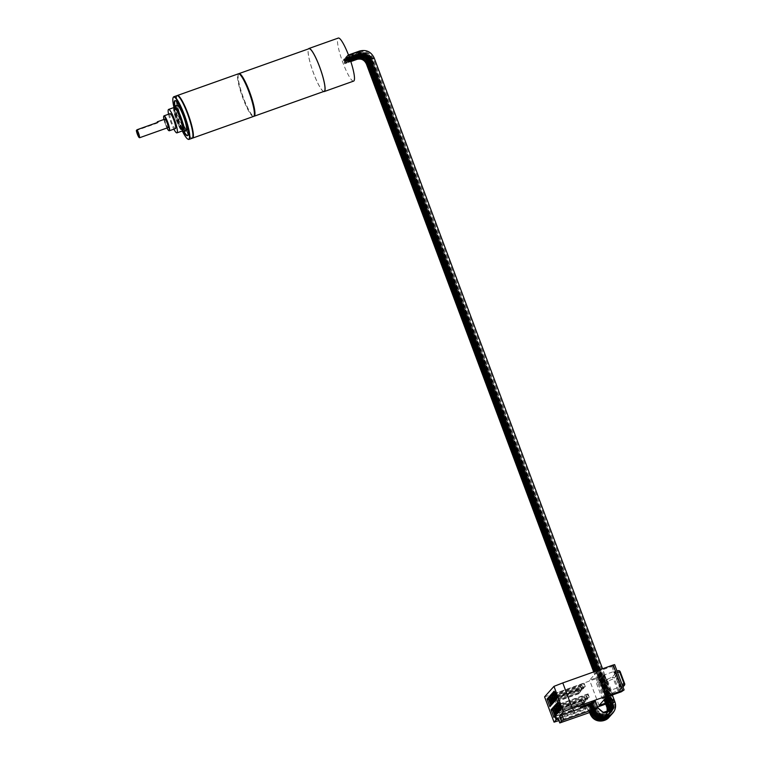 <?xml version="1.0" encoding="UTF-8"?>
<svg xmlns="http://www.w3.org/2000/svg" width="761" height="761" viewBox="0 0 761 761"><rect width="100%" height="100%" fill="white"/><g stroke="black" fill="none" stroke-linecap="round" stroke-linejoin="round"><path stroke-width="0.57" stroke-dasharray="3.81 2.85" d="M324.157 91.339A22.621 3.91 70.4 0 1 313.256 72.333A22.621 3.91 70.4 0 1 308.69 48.923A22.621 3.91 70.4 0 1 309.004 48.714M239.534 74.112A22.307 3.853 70.4 0 0 238.469 74.226A22.307 3.853 -109.6 0 0 238.25 74.559L238.431 74.169A22.621 3.91 -109.6 0 1 238.65 73.827A22.621 3.91 70.4 0 1 238.697 73.779M238.431 74.169A22.621 3.91 -109.6 0 0 242.854 96.228A22.621 3.91 -109.6 0 0 253.356 116.138A22.621 3.91 -109.6 0 0 253.803 116.271M238.25 74.559A22.307 3.853 -109.6 0 0 242.616 96.314A22.307 3.853 -109.6 0 0 252.966 115.938A22.307 3.853 -109.6 0 0 254.022 115.824A22.307 3.853 70.4 0 0 254.241 115.491M253.527 116.443A22.621 3.91 -109.6 0 1 242.626 97.437A22.621 3.91 -109.6 0 1 238.06 74.026A22.621 3.91 70.4 0 1 238.374 73.817M177.17 95.61A22.621 3.91 70.4 0 0 177.056 95.715A22.621 3.91 -109.6 0 0 176.837 96.057A22.621 3.91 -109.6 0 0 181.261 118.126A22.621 3.91 -109.6 0 0 191.753 138.026A22.621 3.91 -109.6 0 0 192.295 138.169M192.695 137.57A22.392 3.872 70.4 0 1 192.543 137.779A22.392 3.872 -109.6 0 1 191.477 137.893A22.392 3.872 -109.6 0 1 181.089 118.183A22.392 3.872 -109.6 0 1 176.714 96.343A22.392 3.872 -109.6 0 1 176.923 96A22.392 3.872 70.4 0 1 177.855 95.829M176.952 95.648A22.621 3.91 70.4 0 0 176.638 95.867A22.621 3.91 -109.6 0 0 181.204 119.277A22.621 3.91 -109.6 0 0 192.105 138.283M173.965 107.51A22.392 3.872 -109.6 0 0 182.298 130.959M174.545 106.102A18.616 3.215 -109.6 0 0 178.73 120.875A18.616 3.215 -109.6 0 0 183.639 131.682M173.204 97.475A22.621 3.91 -109.6 0 0 177.694 119.391A22.621 3.91 -109.6 0 0 188.043 139.225M187.596 135.582A18.616 3.215 -109.6 0 0 187.815 135.544A18.616 3.215 -109.6 0 0 184.019 115.292A18.616 3.215 -109.6 0 0 175.353 100.471A18.616 3.215 -109.6 0 0 175.154 100.585M174.963 105.96A18.616 3.215 -109.6 0 0 179.149 120.723A18.616 3.215 -109.6 0 0 184.057 131.539M186.131 130.797A13.574 2.35 70.4 0 1 179.805 119.991A13.574 2.35 70.4 0 1 177.037 105.218M174.012 107.491A13.574 2.35 -109.6 0 0 176.856 119.686A13.574 2.35 -109.6 0 0 182.345 130.94M174.44 108.547A11.31 1.96 70.4 0 1 179.891 118.05A11.31 1.96 70.4 0 1 182.174 129.751A11.31 1.96 -109.6 0 1 182.012 129.865A11.31 1.96 -109.6 0 1 176.562 120.362A11.31 1.96 -109.6 0 1 174.279 108.652A11.31 1.96 70.4 0 1 174.44 108.547L175.277 108.243A11.31 1.96 70.4 0 0 175.125 108.357A11.31 1.96 -109.6 0 0 177.399 120.057A11.31 1.96 -109.6 0 0 182.849 129.56A11.31 1.96 -109.6 0 0 182.859 129.56M174.06 107.482A12.442 2.15 70.4 0 0 173.889 107.596A12.442 2.15 -109.6 0 0 176.4 120.476A12.442 2.15 -109.6 0 0 182.393 130.93M168.552 114.236A12.442 2.15 -109.6 0 0 173.86 129.161M170.007 113.76A7.914 1.37 -109.6 0 0 171.482 121.598A7.914 1.37 -109.6 0 0 175.287 128.619M163.786 116.214A7.914 1.37 -109.6 0 0 165.394 123.767A7.914 1.37 -109.6 0 0 168.913 130.635M163.938 119.477A7.696 1.332 -109.6 0 0 166.973 128.01M164.89 119.163A4.528 0.78 -109.6 0 0 165.736 123.643A4.528 0.78 -109.6 0 0 167.905 127.648M139.339 137.589L136.514 130.473L157.289 123.092A4.528 0.78 70.4 0 1 157.232 122.569M157.289 123.092L158.003 122.293M323.634 91.529A22.849 3.948 70.4 0 1 313.589 73.36A22.849 3.948 70.4 0 1 308.481 48.894M353.618 81.104A22.849 3.948 70.4 0 1 342.983 62.916A22.849 3.948 70.4 0 1 338.322 38.05M347.844 58.083L347.882 60.195L346.788 59.263L347.064 61.099L350.279 59.948L347.092 61.08L346.255 59.853L346.274 61.983L350.46 60.49L346.303 61.964L345.465 60.737L345.475 62.868L350.64 61.032L345.504 62.849L344.676 61.622L344.685 63.753L350.821 61.565L344.714 63.734L343.259 59.853L355.511 55.486L343.259 59.853L344.096 61.07L344.077 58.949L356.3 54.602L344.058 58.968L344.885 60.186L344.847 58.083L357.09 53.717L344.847 58.083L345.684 59.301L345.637 57.199L357.889 52.832L345.637 57.199L346.474 58.416L346.436 56.314L347.53 57.237L347.254 55.41L348.471 54.973L347.225 55.429L348.652 59.329L349.908 58.882L348.681 59.31L347.844 58.083L360.067 53.736L360.895 54.963M347.054 58.968L359.268 54.621L360.105 55.848L359.801 54.031L347.577 58.378M359.449 51.082L359.744 52.899L347.53 57.237M347.263 57.532L359.487 53.194L358.65 51.967L346.436 56.314L358.678 51.948L358.954 53.784L346.74 58.121M346.474 58.416L358.688 54.079L357.86 52.851L358.165 54.668L345.941 59.006M345.684 59.301L357.898 54.963L357.061 53.736L357.366 55.553L345.152 59.891M344.885 60.186L357.109 55.848L356.272 54.621L356.576 56.438L344.362 60.775M344.096 61.07L356.31 56.733L355.482 55.505L356.928 59.387L356.633 57.57L344.41 61.917M344.676 61.622L356.89 57.284L357.727 58.502L357.423 56.685L345.199 61.032M345.465 60.737L357.689 56.4L358.517 57.617L358.212 55.8L345.998 60.148M346.255 59.853L358.479 55.515L359.306 56.733L359.011 54.916L346.788 59.263M359.801 54.031A8.999 8.828 -138.1 0 1 371.292 59.463L612.006 703.278A8.685 8.514 -138.1 0 1 610.417 711.944A8.685 8.514 -138.1 0 1 595.882 709.014L593.666 702.089L596.148 708.719A8.685 8.514 41.9 0 0 610.683 711.649A8.685 8.514 41.9 0 0 612.272 702.993L371.558 59.168A8.999 8.828 41.9 0 0 360.067 53.736L359.801 54.031M610.512 690.16L609.666 690.275L603.987 675.083L604.833 674.969L603.502 675.635L609.181 690.826L619.758 687.002L619.359 685.014L621.975 684.282M609.77 690.16L603.987 675.083L604.833 674.969M592.562 702.679L595.045 709.309A9.589 9.408 41.9 0 0 611.093 712.553A9.589 9.408 41.9 0 0 612.852 702.983L372.139 59.168A9.912 9.712 41.9 0 0 359.487 53.194L359.744 52.899A9.912 9.712 -138.1 0 1 372.395 58.873L613.109 702.688A9.589 9.408 -138.1 0 1 611.359 712.258A9.589 9.408 -138.1 0 1 595.311 709.014L592.829 702.384L590.26 704.106L580.234 706.988M591.773 703.564L594.255 710.194A9.589 9.408 41.9 0 0 610.303 713.438A9.589 9.408 41.9 0 0 612.053 703.868L371.339 60.052A9.912 9.712 41.9 0 0 358.688 54.079L358.954 53.784A9.912 9.712 -138.1 0 1 371.606 59.758L612.32 703.573A9.589 9.408 -138.1 0 1 610.56 713.143A9.589 9.408 -138.1 0 1 594.512 709.899L592.039 703.269L588.396 706.208L590.279 711.25M590.983 704.448L593.456 711.078A9.589 9.408 41.9 0 0 609.504 714.322A9.589 9.408 41.9 0 0 611.264 704.753L370.55 60.937A9.912 9.712 41.9 0 0 357.898 54.963L358.165 54.668A9.912 9.712 -138.1 0 1 370.816 60.642L611.53 704.458A9.589 9.408 -138.1 0 1 609.77 714.027A9.589 9.408 -138.1 0 1 593.723 710.793L591.24 704.153M590.184 705.333L592.667 711.963A9.589 9.408 41.9 0 0 608.714 715.207A9.589 9.408 41.9 0 0 610.474 705.637L369.76 61.822A9.912 9.712 41.9 0 0 357.109 55.848L357.366 55.553A9.912 9.712 -138.1 0 1 370.017 61.527L610.731 705.342A9.589 9.408 -138.1 0 1 608.971 714.912A9.589 9.408 -138.1 0 1 592.933 711.678L590.45 705.038M589.394 706.218L591.877 712.848A9.589 9.408 41.9 0 0 607.925 716.091A9.589 9.408 41.9 0 0 609.675 706.522L368.961 62.706A9.912 9.712 41.9 0 0 356.31 56.733L356.576 56.438A9.912 9.712 -138.1 0 1 369.228 62.412L609.942 706.227A9.589 9.408 -138.1 0 1 608.182 715.797A9.589 9.408 -138.1 0 1 592.134 712.562L589.661 705.923L587.606 707.093L589.49 712.134M600.876 679.392L599.535 680.058L605.214 695.25L606.555 694.584L605.708 694.698L600.324 679.173L606.003 694.365L609.723 691.045L608.876 691.159L603.197 675.968L604.044 675.854L602.702 676.519L608.391 691.711M590.498 705.628L592.981 712.258A8.685 8.514 41.9 0 0 607.506 715.188A8.685 8.514 41.9 0 0 609.104 706.531L368.391 62.706A8.999 8.828 41.9 0 0 356.89 57.284L356.633 57.57A8.999 8.828 -138.1 0 1 368.124 63.001L608.838 706.817A8.685 8.514 -138.1 0 1 607.249 715.483A8.685 8.514 -138.1 0 1 592.714 712.553L590.498 705.628L592.286 704.753L594.769 711.383L593.504 711.668L591.287 704.743L593.085 703.868L595.568 710.498L594.303 710.784L592.087 703.858L593.875 702.983L596.358 709.613L595.092 709.899L592.61 703.269L594.674 702.099L593.409 702.384M357.423 56.685A8.999 8.828 -138.1 0 1 368.914 62.117L609.628 705.932A8.685 8.514 -138.1 0 1 608.039 714.598A8.685 8.514 -138.1 0 1 593.504 711.668L593.77 711.373A8.685 8.514 41.9 0 0 608.305 714.303A8.685 8.514 41.9 0 0 609.894 705.647L369.18 61.822A8.999 8.828 41.9 0 0 357.689 56.4L357.423 56.685M358.212 55.8A8.999 8.828 -138.1 0 1 369.713 61.232L610.427 705.047A8.685 8.514 -138.1 0 1 608.829 713.713A8.685 8.514 -138.1 0 1 594.303 710.784L594.56 710.489A8.685 8.514 41.9 0 0 609.095 713.418A8.685 8.514 41.9 0 0 610.683 704.762L369.97 60.937A8.999 8.828 41.9 0 0 358.479 55.515L358.212 55.8M359.011 54.916A8.999 8.828 -138.1 0 1 370.502 60.347L611.216 704.163A8.685 8.514 -138.1 0 1 609.628 712.829A8.685 8.514 -138.1 0 1 595.092 709.899L595.359 709.604A8.685 8.514 41.9 0 0 609.884 712.534A8.685 8.514 41.9 0 0 611.483 703.877L370.769 60.052A8.999 8.828 41.9 0 0 359.268 54.621L359.011 54.916M605.375 703.221L613.747 700.244L612.9 701.195L614.355 700.824L605.708 704.106M597.623 706.988L558.926 720.619M558.365 719.126L574.079 713.542L573.128 710.061L573.575 709.556L575.021 712.486L586.36 708.453L585.409 709.509L574.079 713.542L572.5 709.319L572.719 707.273L575.021 712.486L558.127 718.489M557.946 717.908L591.497 705.637L593.961 712.315L599.249 716.824L605.766 714.693L607.24 712.02L605.766 714.693C603.14 718.403 594.874 717.043 593.98 712.267M590.098 713.685L593.961 712.315L591.478 705.675L590.232 705.923M593.961 712.315L592.714 712.553L594.75 711.43L592.277 704.791L591.031 705.038M591.287 704.743L593.77 711.373L595.549 710.546L593.066 703.906L591.82 704.153M592.087 703.858L594.56 710.489L596.339 709.661L593.856 703.021L592.61 703.269M593.666 702.089L595.444 701.252M592.106 702.317L590.926 703.963M592.029 702.127L591.716 703.078M590.793 703.516L592.039 703.269M591.582 702.631L592.829 702.384M609.723 691.045L609.181 690.826M603.502 675.635L604.044 675.854M606.555 694.584L606.003 694.365M599.535 680.058L596.519 683.426L607.525 679.126L607.82 681.143L613.414 678.812L617.827 690.627A1.807 0.675 -112.6 0 1 617.837 692.396A1.807 0.675 -112.6 0 1 617.77 692.415L622.888 686.707M617.561 672.458L614.45 673.314L614.603 672.049L613.747 671.544L604.091 674.978M602.702 676.519L603.254 676.738L600.324 679.173M608.933 691.93L608.087 692.044L602.408 676.852L603.254 676.738M614.888 701.861L611.264 704.753L612.51 704.515L608.153 692.776L607.288 692.929L601.609 677.737L602.455 677.623M607.345 693.699L606.498 693.813L600.819 678.622L601.666 678.508M596.519 683.426L602.198 698.617L605.214 695.25M614.45 673.314L619.273 686.907L622.688 686.175M611.568 693.261L613.204 694.317L612.006 695.012L611.245 693.471L612.234 692.967L613.204 694.317L611.854 695.183L613.747 700.244M602.198 698.617L611.854 695.183M587.616 707.055L589.661 705.923M588.415 706.17L589.204 705.285L591.078 710.365M587.016 707.72L588.909 712.791M555.52 715.977L573.575 709.556M585.409 709.509L583.839 705.295L572.5 709.319M583.839 705.295L583.611 703.754L572.272 707.778M583.611 703.754L572.719 707.273M584.058 703.25L584.781 704.239L573.442 708.263M584.781 704.239L586.36 708.453M555.663 716.263L573.128 710.061M544.591 696.838L552.572 694.317L562.037 719.63M606.622 697.019L597.157 671.697L589.585 680.153L604.282 674.931L603.435 675.873L604.89 675.502L552.572 694.317M597.157 671.697L611.854 666.474L614.631 664.629M612.9 701.195L603.435 675.873M606.974 680.344L607.154 681.447L606.327 679.82L606.974 680.344L607.687 679.763M604.282 674.931L606.175 679.992M607.154 681.447L607.82 681.143L612.234 692.967L617.827 690.627L618.817 690.122L614.403 678.308A1.807 1.779 41.9 0 0 612.091 677.223A1.807 0.675 -112.6 0 1 613.414 678.812L620.215 671.82A1.807 1.779 -138.1 0 0 620.196 671.773M612.11 693.946L612.006 695.012M618.864 685.128L619.359 685.014L614.603 672.049M619.254 685.975L619.273 686.907L619.254 685.975L619.911 686.251M614.137 672.353L619.245 686.213M613.585 671.716L614.355 673.257M619.425 686.736L621.318 691.797M612.7 665.533L622.165 690.845M611.854 666.474L613.747 671.544M599.05 705.466L589.585 680.153M553.77 701.575L554.674 700.329L552.943 695.687L551.773 696.248M553.96 702.099L554.883 700.263L554.236 700.986L552.496 696.344L553.152 695.621L554.883 700.263M552.496 696.344L554.236 700.986M551.126 694.508L553.152 695.621M554.56 699.72L554.084 700.253L552.819 696.876L553.295 696.353L554.56 699.72L582.27 689.875L554.084 700.253M581.794 690.398L580.538 687.031L552.819 696.876M580.538 687.031L581.014 686.498L582.27 689.875M581.014 686.498L553.295 696.353M556.633 703.545L558.45 704.734L557.29 705.295M558.013 705.38L559.535 710.099L560.182 709.376L558.45 704.734L560.391 709.3L559.744 710.023L558.013 705.38L558.66 704.657M559.278 710.612L559.744 710.023M559.478 711.145L560.391 709.3M558.336 705.923L558.802 705.39L560.067 708.767L559.592 709.29L558.336 705.923L586.522 695.535L558.802 705.39M586.522 695.535L587.777 698.912L560.067 708.767M587.777 698.912L559.592 709.29M587.311 699.445L586.046 696.068M558.136 701.87L559.953 703.059L558.793 703.621M559.516 703.706L561.038 708.424L561.685 707.701L559.953 703.059L561.894 707.625L561.247 708.348L559.516 703.706L560.163 702.983M560.781 708.938L561.247 708.348M560.981 709.461L561.894 707.625M561.095 707.616L559.839 704.239L560.305 703.716L561.57 707.093L561.095 707.616L588.814 697.77L587.549 694.393L559.839 704.239M587.549 694.393L588.025 693.861L589.28 697.238L588.814 697.77M588.025 693.861L560.305 703.716M589.28 697.238L561.57 707.093M554.132 691.15L555.949 692.339L554.779 692.9M555.501 692.986L557.033 697.704L557.68 696.981L556.158 692.263L557.889 696.905L557.242 697.628L555.501 692.986L556.158 692.263M556.767 698.217L557.242 697.628M556.966 698.75L557.889 696.905M555.825 693.528L556.301 692.995L557.566 696.372L557.09 696.895L555.825 693.528L583.544 683.673L556.301 692.995M584.01 683.14L585.276 686.517L584.8 687.05L583.544 683.673M584.8 687.05L557.09 696.895M585.276 686.517L557.566 696.372M552.629 692.833L554.655 693.937L556.386 698.579L554.446 694.013L553.789 694.745L555.53 699.378L556.177 698.655L555.463 700.424M556.386 698.579L555.273 699.892M555.739 699.311L553.998 694.669L553.276 694.574M553.998 694.669L554.655 693.937M554.798 694.669L556.063 698.046L555.587 698.579L554.322 695.202L554.798 694.669L582.507 684.824L583.773 688.201L556.063 698.046M583.773 688.201L583.297 688.724L582.041 685.347L582.507 684.824M583.297 688.724L555.587 698.579M582.041 685.347L554.322 695.202M553.628 706.902L555.444 708.082L554.284 708.643M555.007 708.738L556.529 713.457L557.176 712.724L555.444 708.082L557.385 712.657L556.738 713.38L555.007 708.738L555.654 708.015M556.272 713.97L556.738 713.38M556.472 714.493L557.385 712.657M555.806 708.748L557.062 712.115L556.586 712.648L555.33 709.271L555.806 708.748L583.516 698.893L584.771 702.27L557.062 712.115M584.771 702.27L584.305 702.793L583.04 699.426L583.516 698.893M584.305 702.793L556.586 712.648M583.04 699.426L555.33 709.271M548.12 697.856L549.937 699.045L549.28 699.768L550.764 704.924M551.23 704.344L551.668 703.687L550.146 698.969L551.877 703.611L551.23 704.344L549.49 699.701L550.146 698.969M550.954 705.457L551.877 703.611M549.49 699.701L548.776 699.606M549.822 700.234L550.289 699.701L551.554 703.078L551.078 703.611L549.822 700.234L578.008 689.856L550.289 699.701M578.008 689.856L579.264 693.223L578.788 693.756L577.532 690.379M579.264 693.223L551.554 703.078M578.788 693.756L551.078 703.611M549.623 696.182L551.44 697.371L550.279 697.932M550.993 698.018L552.524 702.736L553.171 702.013L551.649 697.295L553.38 701.937L552.733 702.66L550.993 698.018L551.649 697.295M552.267 703.25L552.733 702.66M552.457 703.782L553.38 701.937M553.057 701.404L552.581 701.927L551.325 698.55L551.792 698.027L553.057 701.404L580.291 692.082L552.581 701.927M580.291 692.082L579.035 688.705L579.511 688.172L580.767 691.549M579.035 688.705L551.325 698.55M579.511 688.172L551.792 698.027M552.125 708.577L553.941 709.766L553.295 710.489L554.769 715.644M555.235 715.055L555.673 714.408L554.151 709.69L555.882 714.332L555.235 715.055L553.504 710.413L554.151 709.69M554.969 716.177L555.882 714.332M553.504 710.413L552.781 710.327M555.559 713.799L555.083 714.322L553.827 710.945L554.303 710.422L555.559 713.799L582.802 704.477L555.083 714.322M582.802 704.477L581.537 701.1L582.013 700.567L583.278 703.944M581.537 701.1L553.827 710.945M582.013 700.567L554.303 710.422M557.775 712.286L558.888 710.974L558.241 711.706L556.51 707.064L557.157 706.332L558.888 710.974M557.975 712.819L558.679 711.05L556.947 706.408L555.787 706.969M556.51 707.064L558.241 711.706M555.13 705.228L557.157 706.332M558.564 710.441L558.089 710.974L556.833 707.597L557.309 707.064L558.564 710.441L585.808 701.119L558.089 710.974M585.808 701.119L584.543 697.742L556.833 707.597M584.543 697.742L585.019 697.219L586.274 700.596M585.019 697.219L557.309 707.064M601.913 677.404L607.592 692.596M601.123 678.289L606.802 693.48M592.876 702.974L595.359 709.604L597.147 708.729L594.674 702.099L597.138 708.776L595.882 709.014L597.908 707.825M350.098 59.406L347.882 60.195L350.098 59.415M370.426 59.815L371.558 59.168L370.312 59.406M374.174 58.036L372.395 58.873L373.385 58.92L371.606 59.758L372.586 59.805L370.55 60.937L371.796 60.69L369.76 61.822L371.007 61.574L368.961 62.706L370.207 62.459L366.345 63.829M604.063 675.816L373.385 58.92M602.474 677.585L371.796 60.69M601.685 678.47L371.007 61.574M600.886 679.354L370.207 62.459M610.446 715.701C613.223 712.372 613.918 708.624 612.529 704.477L609.675 706.522L610.921 706.284L607.059 707.654M607.963 707.178L609.104 706.531L607.858 706.769M367.259 63.353L368.391 62.706L367.144 62.944M368.048 62.469L369.18 61.822L367.934 62.06M368.847 61.584L369.97 60.937L368.724 61.175M369.637 60.699L370.769 60.052L369.523 60.29M610.341 704.524L611.483 703.877L610.236 704.115M611.131 703.64L612.272 702.993L611.026 703.231M593.266 710.146L594.512 709.899L593.399 710.546M594.065 709.262L595.311 709.014L594.189 709.661M612.034 713.932C614.812 710.603 615.497 706.855 614.108 702.707L614.098 702.745M608.867 717.471C611.635 714.141 612.329 710.394 610.94 706.246L610.921 706.284M607.525 679.126L612.091 677.223L617.903 670.736A1.807 1.779 -138.1 0 1 618.246 670.65M617.009 670.983L614.079 671.811M622.974 686.926L618.484 691.93A1.807 1.779 41.9 0 1 617.77 692.415L613.204 694.317L617.837 692.396A1.807 1.807 0 0 0 618.484 691.93A1.807 1.779 41.9 0 0 618.817 690.122L624.61 683.587M590.888 712.8L592.134 712.562L591.021 713.2M561.618 722.484L559.725 717.423M602.959 676.405L612.424 701.718M606.831 681.647L611.245 693.471M592.477 711.031L593.723 710.793L592.6 711.43M611.245 714.817C614.013 711.487 614.707 707.74 613.318 703.592L613.299 703.63M591.687 711.915L592.933 711.678L591.811 712.315M609.656 716.586C612.434 713.257 613.119 709.509 611.73 705.361L611.72 705.399M608.752 706.294L609.894 705.647L608.648 705.885M609.551 705.409L610.683 704.762L609.437 705M182.012 129.865L182.849 129.56M612.348 694.983L610.531 690.122M604.852 674.931L602.55 668.776M373.394 58.882C370.331 52.585 365.423 50.274 358.678 51.948M603.264 676.7L372.605 59.767C369.542 53.47 364.633 51.158 357.889 52.832M371.815 60.652C368.743 54.354 363.844 52.043 357.09 53.717M371.016 61.536C367.953 55.239 363.045 52.928 356.3 54.602M370.226 62.421C367.163 56.124 362.255 53.812 355.511 55.486M604.101 699.825L593.675 671.934M607.44 696.724L597.642 670.527M608.429 696.372L598.631 670.175M614.117 702.707L609.742 691.007M610.94 706.246L606.565 694.546M604.89 675.502L614.355 700.824M619.245 686.194L619.178 687.04M614.013 672.22L617 670.974M613.318 703.592L608.943 691.892M611.73 705.361L607.364 693.661M594.769 711.383C595.673 716.158 603.939 717.518 606.565 713.789L607.82 711.744M604.9 698.94L594.664 671.582M608.848 711.088L608.153 712.02C605.518 715.749 597.252 714.389 596.358 709.613M597.147 708.729C598.051 713.504 606.317 714.864 608.943 711.135L609.285 710.726M595.568 710.498C596.462 715.273 604.729 716.634 607.364 712.905L608.362 711.44M605.689 698.056L595.663 671.231M606.479 697.171L596.653 670.879"/><path stroke-width="1.14" d="M309.004 48.714A22.621 3.91 70.4 0 1 319.905 67.719A22.621 3.91 70.4 0 1 324.462 91.12A22.621 3.91 70.4 0 1 324.157 91.339L254.117 116.233A22.621 3.91 -109.6 0 0 254.431 116.014A22.621 3.91 70.4 0 0 249.865 92.614A22.621 3.91 70.4 0 0 238.964 73.608L309.004 48.714M239.144 73.912L239.534 74.112A22.307 3.853 70.4 0 1 249.884 93.736A22.307 3.853 70.4 0 1 254.241 115.491L254.06 115.881A22.621 3.91 70.4 0 1 253.841 116.224A22.621 3.91 -109.6 0 1 253.527 116.443L192.523 138.131A22.621 3.91 -109.6 0 0 192.828 137.912A22.621 3.91 70.4 0 0 188.271 114.511A22.621 3.91 70.4 0 0 177.37 95.496L238.374 73.817A22.621 3.91 70.4 0 1 239.144 73.912A22.621 3.91 70.4 0 1 249.637 93.822A22.621 3.91 70.4 0 1 254.06 115.881M177.855 95.829A22.392 3.872 70.4 0 1 177.988 95.886A22.392 3.872 70.4 0 1 188.386 115.596A22.392 3.872 70.4 0 1 192.761 137.437A22.392 3.872 70.4 0 1 192.695 137.57M188.043 139.225A22.621 3.91 -109.6 0 0 188.186 139.301A22.621 3.91 -109.6 0 0 188.947 139.396L192.105 138.283A22.621 3.91 -109.6 0 0 192.409 138.064A22.621 3.91 70.4 0 0 192.628 137.722A22.621 3.91 70.4 0 0 188.205 115.653A22.621 3.91 70.4 0 0 177.713 95.753A22.621 3.91 70.4 0 0 176.952 95.648L173.803 96.771A22.621 3.91 -109.6 0 0 173.489 96.989A22.621 3.91 -109.6 0 0 173.27 97.332A22.621 3.91 -109.6 0 0 173.204 97.475M188.947 139.396A22.621 3.91 -109.6 0 0 189.261 139.187A22.621 3.91 -109.6 0 0 184.704 115.777A22.621 3.91 -109.6 0 0 173.803 96.771M182.298 130.959A22.392 3.872 -109.6 0 0 187.91 139.158A22.392 3.872 -109.6 0 0 188.975 139.044A22.392 3.872 -109.6 0 0 184.095 114.892A22.392 3.872 -109.6 0 0 173.356 97.275A22.392 3.872 -109.6 0 0 173.137 97.608A22.392 3.872 -109.6 0 0 173.965 107.51M183.639 131.682A18.616 3.215 -109.6 0 0 187.396 135.696A18.616 3.215 -109.6 0 0 183.601 115.444A18.616 3.215 -109.6 0 0 174.935 100.623A18.616 3.215 -109.6 0 0 174.545 106.102M175.154 100.585A18.616 3.215 -109.6 0 0 174.963 105.96M184.057 131.539A18.616 3.215 -109.6 0 0 187.596 135.582M183.363 116.033A13.574 2.35 70.4 0 1 186.131 130.797L183.61 131.691A13.574 2.35 -109.6 0 0 183.801 131.567A13.574 2.35 70.4 0 0 181.061 117.517A13.574 2.35 70.4 0 0 174.516 106.112L177.037 105.218A13.574 2.35 70.4 0 1 183.363 116.033M174.012 107.491A13.574 2.35 -109.6 0 1 174.336 106.245A13.574 2.35 70.4 0 1 174.516 106.112M182.345 130.94A13.574 2.35 -109.6 0 0 183.61 131.691M182.859 129.56A11.31 1.96 -109.6 0 0 183.011 129.456A11.31 1.96 70.4 0 0 180.728 117.765A11.31 1.96 70.4 0 0 175.277 108.243M182.393 130.93A12.442 2.15 -109.6 0 0 182.564 130.806A12.442 2.15 70.4 0 0 180.053 117.936A12.442 2.15 70.4 0 0 174.06 107.482L168.6 109.422A12.442 2.15 70.4 0 1 174.592 119.877A12.442 2.15 70.4 0 1 177.104 132.747A12.442 2.15 -109.6 0 1 176.933 132.871L182.393 130.93M168.6 109.422A12.442 2.15 70.4 0 0 168.428 109.536A12.442 2.15 -109.6 0 0 168.552 114.236M173.86 129.161A12.442 2.15 -109.6 0 0 176.933 132.871M175.287 128.619A7.914 1.37 -109.6 0 0 175.42 128.599A7.914 1.37 -109.6 0 0 175.525 128.533A7.914 1.37 70.4 0 0 173.927 120.333A7.914 1.37 70.4 0 0 170.112 113.684A7.914 1.37 70.4 0 0 170.007 113.76M168.913 130.635A7.914 1.37 -109.6 0 0 169.066 130.73A7.914 1.37 -109.6 0 0 169.332 130.768A7.914 1.37 -109.6 0 0 169.437 130.692A7.914 1.37 -109.6 0 0 167.839 122.502A7.914 1.37 -109.6 0 0 164.024 115.843A7.914 1.37 -109.6 0 0 163.919 115.919A7.914 1.37 -109.6 0 0 163.843 116.043A7.914 1.37 -109.6 0 0 163.786 116.214A7.696 1.332 -109.6 0 0 163.71 116.328A7.696 1.332 -109.6 0 0 163.938 119.477M166.973 128.01A7.696 1.332 -109.6 0 0 168.78 130.597A7.696 1.332 -109.6 0 0 169.151 130.559A7.696 1.332 -109.6 0 0 167.477 122.264A7.696 1.332 -109.6 0 0 163.786 116.205M167.905 127.648A4.528 0.78 -109.6 0 0 167.981 127.648A4.528 0.78 -109.6 0 0 168.048 127.601A4.528 0.78 70.4 0 0 167.135 122.921A4.528 0.78 70.4 0 0 164.956 119.116A4.528 0.78 70.4 0 0 164.89 119.163M157.232 122.569A4.528 0.78 70.4 0 1 157.337 121.846A4.528 0.78 70.4 0 1 157.394 121.808A4.528 0.78 70.4 0 1 158.003 122.293L137.218 129.684L139.339 137.589M136.961 129.817L136.352 130.492A4.3 0.742 -109.6 0 0 137.589 134.745A4.3 0.742 -109.6 0 0 139.215 137.56A4.3 0.742 -109.6 0 0 139.044 134.592A4.3 0.742 -109.6 0 0 136.961 129.817L137.218 129.684M308.481 48.894A22.849 3.948 70.4 0 1 308.928 48.495A22.849 3.948 70.4 0 1 319.563 66.692A22.849 3.948 70.4 0 1 324.234 91.558A22.849 3.948 70.4 0 1 323.634 91.529M308.928 48.495L338.322 38.05A22.849 3.948 70.4 0 1 348.957 56.247A22.849 3.948 70.4 0 1 353.618 81.104L324.234 91.558M590.983 704.448L559.573 715.996L563.444 711.678L572.253 708.234L562.788 682.912L553.979 686.355L563.444 711.678M622.641 690.322L613.176 665L614.631 664.629L624.096 689.951L572.253 708.234M624.096 689.951L621.318 691.797L606.622 697.019L599.05 705.466L605.375 703.221M605.708 704.106L597.623 706.988M558.926 720.619L554.056 722.151L544.591 696.838L553.979 686.355M558.127 718.489L556.966 718.907L555.52 715.977L555.073 716.472L556.025 719.963L554.056 722.151M556.025 719.963L558.365 719.126M557.946 717.908L556.966 718.907M591.582 702.631L595.463 701.214L597.927 707.892L603.216 712.401L609.732 710.27L611.026 703.231L614.907 701.823L612.348 694.983M592.191 702.546L580.234 706.988L592.191 702.546L590.412 704.524L580.396 707.416M589.29 705.209L591.154 710.279L588.909 712.791L559.792 722.95L561.466 721.057L563.863 719.982L591.154 710.279M552.895 703.288L553.96 702.099L551.126 694.508L550.06 695.697L552.895 703.288L553.77 701.575M555.568 704.734L558.412 712.334L559.478 711.145L556.633 703.545L555.568 704.734L557.29 705.295M557.071 703.059L559.915 710.65L560.981 709.461L558.136 701.87L557.071 703.059L558.793 703.621M553.066 692.339L555.901 699.939L556.966 698.75L554.132 691.15L553.066 692.339L554.779 692.9M555.463 700.424L552.629 692.833L551.563 694.013L554.398 701.613L555.463 700.424M552.562 708.091L555.406 715.682L556.472 714.493L553.628 706.902L552.562 708.091L554.284 708.643M549.889 706.646L550.954 705.457L548.12 697.856L547.054 699.045L549.889 706.646L550.764 704.924M548.557 697.371L551.392 704.971L552.457 703.782L549.623 696.182L548.557 697.371L550.279 697.932M553.903 717.366L554.969 716.177L552.125 708.577L551.059 709.766L553.903 717.366L554.769 715.644M556.909 714.008L557.975 712.819L555.13 705.228L554.065 706.408L556.909 714.008L557.775 712.286M555.073 716.472L555.663 716.263M613.176 665L562.788 682.912M624.61 683.587L620.234 671.782L619.625 671.877A1.807 1.208 -105.7 0 0 618.046 670.679A1.807 1.208 -105.7 0 0 617.903 670.736L617.009 670.983M551.773 696.248L550.06 695.697M558.412 712.334L559.278 710.612M559.915 710.65L560.781 708.938M555.901 699.939L556.767 698.217M555.273 699.892L554.398 701.613M553.276 694.574L551.563 694.013M555.406 715.682L556.272 713.97M548.776 699.606L547.054 699.045M551.392 704.971L552.267 703.25M552.781 710.327L551.059 709.766M555.787 706.969L554.065 706.408M360.838 54.982L349.908 58.873L360.866 54.982C365.166 53.917 368.305 55.41 370.293 59.453L370.312 59.406C368.343 55.372 365.204 53.898 360.895 54.963L359.449 51.082L348.481 54.982L359.449 51.082M356.871 59.406L350.821 61.565L356.909 59.406L356.947 58.787M357.67 58.521L350.64 61.023L357.699 58.521L357.737 57.903M358.46 57.636L350.46 60.48L358.488 57.636C362.788 56.571 365.927 58.064 367.915 62.107L369.713 61.232M358.517 57.617L358.526 57.018M359.249 56.752L350.279 59.948L359.287 56.752L359.325 56.133M360.048 55.867L350.098 59.406L360.077 55.867C364.376 54.802 367.515 56.295 369.504 60.338L371.292 59.463M360.105 55.848L360.115 55.249M370.331 59.472L598.631 670.175M370.312 59.406L374.193 57.998L602.55 668.776M366.345 63.829C364.376 59.796 361.237 58.321 356.928 59.387C361.209 58.34 364.348 59.824 366.326 63.876L368.124 63.001M366.374 63.895L593.675 671.934M607.088 707.711L608.838 706.817M367.163 63.011L368.914 62.117M367.953 62.126L595.663 671.231M368.752 61.241L370.502 60.347M369.542 60.357L597.642 670.527M610.255 704.172L612.006 703.278M595.045 709.309L593.295 710.203M597.927 707.892L594.084 709.319M595.444 701.252L597.908 707.825M622.688 686.175L623.582 685.918A1.807 1.208 -105.7 0 0 624.049 683.692L624.648 683.597A1.807 1.779 -138.1 0 1 623.582 685.918L622.888 686.707M592.667 711.963L590.917 712.857M591.877 712.848L590.117 713.742M604.101 699.825L607.05 707.692L607.24 712.02L607.059 707.654M557.918 717.842L559.811 722.902M561.466 721.057L559.573 715.996M618.246 670.65A1.807 1.779 -138.1 0 1 620.196 671.773L624.629 683.635A1.807 1.807 0 0 1 624.305 685.442L622.974 686.926M621.975 684.282L624.049 683.692L619.625 671.877L617.561 672.458M561.97 714.912L563.863 719.982M593.456 711.078L591.706 711.973M590.079 704.619L592.496 711.088M594.255 710.194L592.477 711.031M607.877 706.826L609.628 705.932M609.466 705.057L611.216 704.163M608.667 705.942L610.427 705.047M608.848 711.088L609.865 707.473L606.479 697.171M169.332 130.768L175.42 128.599M164.024 115.843L170.112 113.684M139.644 137.722L167.981 127.648M157.394 121.808L164.956 119.116M359.468 51.063C366.222 49.389 371.121 51.7 374.193 57.998M594.664 671.582L367.125 62.992C365.137 58.949 361.998 57.456 357.699 58.521M596.653 670.879L368.714 61.222C366.726 57.18 363.577 55.686 359.287 56.752M608.943 711.135C610.588 709.366 611.007 707.036 610.217 704.153L607.44 696.724M597.946 707.844C602.522 713.228 606.45 714.037 609.732 710.27C611.378 708.481 611.806 706.151 611.007 703.269L608.429 696.372M612.424 713.485L612.034 713.932C609.038 717.927 597.68 720.724 593.257 710.184L590.774 703.554M614.907 701.823C616.296 705.97 615.601 709.718 612.824 713.047C609.827 717.043 598.479 719.839 594.046 709.3L591.563 702.669M610.037 716.139L609.656 716.586C606.66 720.581 595.302 723.378 590.878 712.838L590.279 711.25M589.49 712.134L590.079 713.723C594.512 724.263 605.87 721.466 608.867 717.471L609.247 717.024M557.899 717.889L559.792 722.95M620.234 671.782A1.807 1.807 0 0 0 618.046 670.679L617 670.974M611.625 714.37L611.245 714.817C608.248 718.812 596.89 721.609 592.458 711.069L589.984 704.439M591.078 710.365L591.668 711.954C596.091 722.493 607.449 719.697 610.446 715.701L610.836 715.254M607.82 711.744L607.839 706.807L604.9 698.94M608.362 711.44L609.066 708.358L608.629 705.923L605.689 698.056"/></g></svg>
